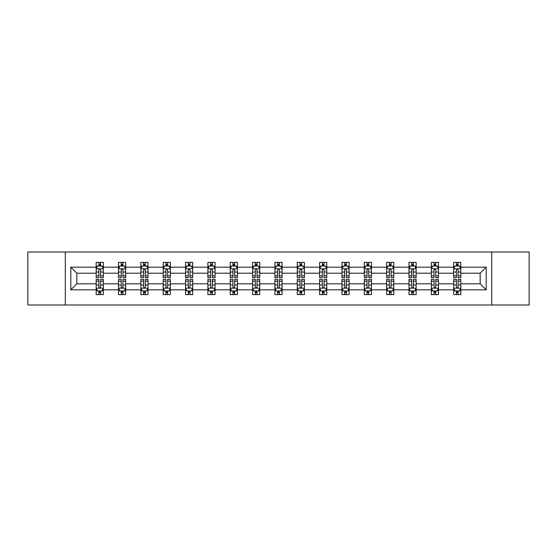 <?xml version="1.0" encoding="UTF-8"?>
<svg xmlns="http://www.w3.org/2000/svg" width="557" height="557" viewBox="0 0 557 557"><rect width="100%" height="100%" fill="white"/><g stroke="black" fill="none" stroke-linecap="round" stroke-linejoin="round"><path stroke-width="0.84" d="M491.699 304.999L529.15 304.999L529.15 252.001L491.699 252.001L491.699 304.999L65.301 304.999L65.301 252.001L27.85 252.001L27.85 304.999L65.301 304.999M460.827 289.814L460.827 283.798L480.169 283.798L486.184 289.814L460.827 289.814L460.827 294.611L458.112 294.611L458.112 290.963M491.699 252.001L65.301 252.001M453.67 289.814L438.484 289.814L438.484 283.798L453.67 283.798L453.67 294.611L460.827 294.611L460.827 290.789L459.483 290.789M438.484 289.814L438.484 294.611L435.762 294.611L435.762 290.963M431.327 289.814L416.142 289.814L416.142 283.798L431.327 283.798L431.327 294.611L438.484 294.611L438.484 290.789L437.141 290.789M416.142 289.814L416.142 294.611L413.419 294.611L413.419 290.963M408.984 289.814L393.799 289.814L393.799 283.798L408.984 283.798L408.984 294.611L416.142 294.611L416.142 290.789L414.798 290.789M393.799 289.814L393.799 294.611L391.077 294.611L391.077 290.963M386.635 289.814L371.456 289.814L371.456 283.798L386.635 283.798L386.635 294.611L393.799 294.611L393.799 290.789L392.455 290.789M371.456 289.814L371.456 294.611L368.734 294.611L368.734 290.963M364.292 289.814L349.114 289.814L349.114 283.798L364.292 283.798L364.292 294.611L371.456 294.611L371.456 290.789L370.106 290.789M349.114 289.814L349.114 294.611L346.391 294.611L346.391 290.963M341.949 289.814L326.771 289.814L326.771 283.798L341.949 283.798L341.949 294.611L349.114 294.611L349.114 290.789L347.763 290.789M326.771 289.814L326.771 294.611L324.049 294.611L324.049 290.963M319.607 289.814L304.421 289.814L304.421 283.798L319.607 283.798L319.607 294.611L326.771 294.611L326.771 290.789L325.42 290.789M304.421 289.814L304.421 294.611L301.706 294.611L301.706 290.963M297.264 289.814L282.079 289.814L282.079 283.798L297.264 283.798L297.264 294.611L304.421 294.611L304.421 290.789L303.078 290.789M282.079 289.814L282.079 294.611L279.356 294.611L279.356 290.963M274.921 289.814L259.736 289.814L259.736 283.798L274.921 283.798L274.921 294.611L282.079 294.611L282.079 290.789L280.735 290.789M259.736 289.814L259.736 294.611L257.014 294.611L257.014 290.963M252.579 289.814L237.393 289.814L237.393 283.798L252.579 283.798L252.579 294.611L259.736 294.611L259.736 290.789L258.392 290.789M237.393 289.814L237.393 294.611L234.671 294.611L234.671 290.963M230.229 289.814L215.051 289.814L215.051 283.798L230.229 283.798L230.229 294.611L237.393 294.611L237.393 290.789L236.05 290.789M215.051 289.814L215.051 294.611L212.328 294.611L212.328 290.963M207.886 289.814L192.708 289.814L192.708 283.798L207.886 283.798L207.886 294.611L215.051 294.611L215.051 290.789L213.7 290.789M192.708 289.814L192.708 294.611L189.986 294.611L189.986 290.963M185.544 289.814L170.365 289.814L170.365 283.798L185.544 283.798L185.544 294.611L192.708 294.611L192.708 290.789L191.357 290.789M170.365 289.814L170.365 294.611L167.643 294.611L167.643 290.963M163.201 289.814L148.016 289.814L148.016 283.798L163.201 283.798L163.201 294.611L170.365 294.611L170.365 290.789L169.015 290.789M148.016 289.814L148.016 294.611L145.3 294.611L145.3 290.963M140.858 289.814L125.673 289.814L125.673 283.798L140.858 283.798L140.858 294.611L148.016 294.611L148.016 290.789L146.672 290.789M125.673 289.814L125.673 294.611L122.951 294.611L122.951 290.963M118.516 289.814L103.33 289.814L103.33 283.798L118.516 283.798L118.516 294.611L125.673 294.611L125.673 290.789L124.329 290.789M103.33 289.814L103.33 294.611L100.608 294.611L100.608 290.963M96.173 289.814L70.816 289.814L70.816 267.186L96.173 267.186L96.173 273.202L76.831 273.202L76.831 283.798L96.173 283.798L96.173 294.611L103.33 294.611L103.33 290.789L101.987 290.789M97.517 266.211L96.173 266.211L96.173 262.389L96.173 267.186M98.888 266.037L98.888 262.389L96.173 262.389L103.33 262.389L103.33 267.186L118.516 267.186L118.516 262.389L125.673 262.389L125.673 267.186L140.858 267.186L140.858 262.389L148.016 262.389L148.016 267.186L163.201 267.186L163.201 262.389L170.365 262.389L170.365 267.186L185.544 267.186L185.544 262.389L192.708 262.389L192.708 267.186L207.886 267.186L207.886 262.389L215.051 262.389L215.051 267.186L230.229 267.186L230.229 262.389L237.393 262.389L237.393 267.186L252.579 267.186L252.579 262.389L259.736 262.389L259.736 267.186L274.921 267.186L274.921 262.389L282.079 262.389L282.079 267.186L297.264 267.186L297.264 262.389L304.421 262.389L304.421 267.186L319.607 267.186L319.607 262.389L326.771 262.389L326.771 267.186L341.949 267.186L341.949 262.389L349.114 262.389L349.114 267.186L364.292 267.186L364.292 262.389L371.456 262.389L371.456 267.186L386.635 267.186L386.635 262.389L393.799 262.389L393.799 267.186L408.984 267.186L408.984 262.389L416.142 262.389L416.142 267.186L431.327 267.186L431.327 262.389L438.484 262.389L438.484 267.186L453.67 267.186L453.67 262.389L460.827 262.389L460.827 267.186L486.184 267.186L486.184 289.814M453.67 267.186L453.67 273.202L438.484 273.202L438.484 267.186M431.327 267.186L431.327 273.202L416.142 273.202L416.142 267.186M408.984 267.186L408.984 273.202L393.799 273.202L393.799 267.186M386.635 267.186L386.635 273.202L371.456 273.202L371.456 267.186M364.292 267.186L364.292 273.202L349.114 273.202L349.114 267.186M341.949 267.186L341.949 273.202L326.771 273.202L326.771 267.186M319.607 267.186L319.607 273.202L304.421 273.202L304.421 267.186M297.264 267.186L297.264 273.202L282.079 273.202L282.079 267.186M274.921 267.186L274.921 273.202L259.736 273.202L259.736 267.186M252.579 267.186L252.579 273.202L237.393 273.202L237.393 267.186M230.229 267.186L230.229 273.202L215.051 273.202L215.051 267.186M207.886 267.186L207.886 273.202L192.708 273.202L192.708 267.186M185.544 267.186L185.544 273.202L170.365 273.202L170.365 267.186M163.201 267.186L163.201 273.202L148.016 273.202L148.016 267.186M140.858 267.186L140.858 273.202L125.673 273.202L125.673 267.186M118.516 267.186L118.516 273.202L103.33 273.202L103.33 267.186M70.816 267.186L76.831 273.202M480.169 283.798L480.169 273.202L460.827 273.202L460.827 267.186M456.392 265.968L458.112 265.968M434.049 265.968L435.762 265.968M411.7 265.968L413.419 265.968M389.357 265.968L391.077 265.968M367.014 265.968L368.734 265.968M344.672 265.968L346.391 265.968M322.329 265.968L324.049 265.968M299.986 265.968L301.706 265.968M277.644 265.968L279.356 265.968M255.294 265.968L257.014 265.968M232.951 265.968L234.671 265.968M210.609 265.968L212.328 265.968M188.266 265.968L189.986 265.968M165.923 265.968L167.643 265.968M143.581 265.968L145.3 265.968M121.238 265.968L122.951 265.968M98.888 265.968L100.608 265.968M98.888 291.033L100.608 291.033M121.238 291.033L122.951 291.033M143.581 291.033L145.3 291.033M165.923 291.033L167.643 291.033M188.266 291.033L189.986 291.033M210.609 291.033L212.328 291.033M232.951 291.033L234.671 291.033M255.294 291.033L257.014 291.033M277.644 291.033L279.356 291.033M299.986 291.033L301.706 291.033M322.329 291.033L324.049 291.033M344.672 291.033L346.391 291.033M367.014 291.033L368.734 291.033M389.357 291.033L391.077 291.033M411.7 291.033L413.419 291.033M434.049 291.033L435.762 291.033M456.392 291.033L458.112 291.033M76.831 283.798L70.816 289.814M486.184 267.186L480.169 273.202M100.608 264.248L98.888 264.248M96.173 275.847L96.173 277.644L98.888 277.644L98.888 275.847L96.173 275.847L96.173 273.202M103.33 273.202L103.33 277.644L100.608 277.644L100.608 269.978C100.037 268.871 99.466 268.871 98.888 269.978L98.888 275.847M101.987 266.211L103.33 266.211L103.33 262.389L100.608 262.389L100.608 266.037M103.33 268.906L101.896 266.037L97.6 266.037L96.173 268.906M98.888 292.752L100.608 292.752M103.33 281.153L103.33 279.356L100.608 279.356L100.608 281.153L103.33 281.153L103.33 283.798M96.173 283.798L96.173 279.356L98.888 279.356L98.888 287.022C99.466 288.129 100.037 288.129 100.608 287.022L100.608 281.153M97.517 290.789L96.173 290.789L96.173 294.611L98.888 294.611L98.888 290.963M96.173 288.094L97.6 290.963L101.896 290.963L103.33 288.094M122.951 264.248L121.238 264.248M119.859 266.211L118.516 266.211L118.516 262.389L121.238 262.389L121.238 266.037M118.516 275.847L118.516 277.644L121.238 277.644L121.238 275.847L118.516 275.847L118.516 273.202M125.673 273.202L125.673 277.644L122.951 277.644L122.951 269.978C122.38 268.871 121.809 268.871 121.238 269.978L121.238 275.847M124.329 266.211L125.673 266.211L125.673 262.389L122.951 262.389L122.951 266.037M125.673 268.906L124.246 266.037L119.943 266.037L118.516 268.906M145.3 264.248L143.581 264.248M142.202 266.211L140.858 266.211L140.858 262.389L143.581 262.389L143.581 266.037M140.858 275.847L140.858 277.644L143.581 277.644L143.581 275.847L140.858 275.847L140.858 273.202M148.016 273.202L148.016 277.644L145.3 277.644L145.3 269.978C144.723 268.871 144.152 268.871 143.581 269.978L143.581 275.847M146.672 266.211L148.016 266.211L148.016 262.389L145.3 262.389L145.3 266.037M148.016 268.906L146.588 266.037L142.293 266.037L140.858 268.906M121.238 292.752L122.951 292.752M125.673 281.153L125.673 279.356L122.951 279.356L122.951 281.153L125.673 281.153L125.673 283.798M118.516 283.798L118.516 279.356L121.238 279.356L121.238 287.022C121.809 288.129 122.38 288.129 122.951 287.022L122.951 281.153M119.859 290.789L118.516 290.789L118.516 294.611L121.238 294.611L121.238 290.963M118.516 288.094L119.943 290.963L124.246 290.963L125.673 288.094M143.581 292.752L145.3 292.752M148.016 281.153L148.016 279.356L145.3 279.356L145.3 281.153L148.016 281.153L148.016 283.798M140.858 283.798L140.858 279.356L143.581 279.356L143.581 287.022C144.152 288.129 144.723 288.129 145.3 287.022L145.3 281.153M142.202 290.789L140.858 290.789L140.858 294.611L143.581 294.611L143.581 290.963M140.858 288.094L142.293 290.963L146.588 290.963L148.016 288.094M167.643 264.248L165.923 264.248M164.545 266.211L163.201 266.211L163.201 262.389L165.923 262.389L165.923 266.037M163.201 275.847L163.201 277.644L165.923 277.644L165.923 275.847L163.201 275.847L163.201 273.202M170.365 273.202L170.365 277.644L167.643 277.644L167.643 269.978C167.072 268.871 166.494 268.871 165.923 269.978L165.923 275.847M169.015 266.211L170.365 266.211L170.365 262.389L167.643 262.389L167.643 266.037M170.365 268.906L168.931 266.037L164.635 266.037L163.201 268.906M165.923 292.752L167.643 292.752M170.365 281.153L170.365 279.356L167.643 279.356L167.643 281.153L170.365 281.153L170.365 283.798M163.201 283.798L163.201 279.356L165.923 279.356L165.923 287.022C166.494 288.129 167.065 288.129 167.643 287.022L167.643 281.153M164.545 290.789L163.201 290.789L163.201 294.611L165.923 294.611L165.923 290.963M163.201 288.094L164.635 290.963L168.931 290.963L170.365 288.094M189.986 264.248L188.266 264.248M186.894 266.211L185.544 266.211L185.544 262.389L188.266 262.389L188.266 266.037M185.544 275.847L185.544 277.644L188.266 277.644L188.266 275.847L185.544 275.847L185.544 273.202M192.708 273.202L192.708 277.644L189.986 277.644L189.986 269.978C189.415 268.871 188.837 268.871 188.266 269.978L188.266 275.847M191.357 266.211L192.708 266.211L192.708 262.389L189.986 262.389L189.986 266.037M192.708 268.906L191.274 266.037L186.978 266.037L185.544 268.906M188.266 292.752L189.986 292.752M192.708 281.153L192.708 279.356L189.986 279.356L189.986 281.153L192.708 281.153L192.708 283.798M185.544 283.798L185.544 279.356L188.266 279.356L188.266 287.022C188.837 288.129 189.408 288.129 189.986 287.022L189.986 281.153M186.894 290.789L185.544 290.789L185.544 294.611L188.266 294.611L188.266 290.963M185.544 288.094L186.978 290.963L191.274 290.963L192.708 288.094M212.328 264.248L210.609 264.248M209.237 266.211L207.886 266.211L207.886 262.389L210.609 262.389L210.609 266.037M207.886 275.847L207.886 277.644L210.609 277.644L210.609 275.847L207.886 275.847L207.886 273.202M215.051 273.202L215.051 277.644L212.328 277.644L212.328 269.978C211.757 268.871 211.187 268.871 210.609 269.978L210.609 275.847M213.7 266.211L215.051 266.211L215.051 262.389L212.328 262.389L212.328 266.037M215.051 268.906L213.616 266.037L209.321 266.037L207.886 268.906M210.609 292.752L212.328 292.752M215.051 281.153L215.051 279.356L212.328 279.356L212.328 281.153L215.051 281.153L215.051 283.798M207.886 283.798L207.886 279.356L210.609 279.356L210.609 287.022C211.18 288.129 211.757 288.129 212.328 287.022L212.328 281.153M209.237 290.789L207.886 290.789L207.886 294.611L210.609 294.611L210.609 290.963M207.886 288.094L209.321 290.963L213.616 290.963L215.051 288.094M234.671 264.248L232.951 264.248M231.58 266.211L230.229 266.211L230.229 262.389L232.951 262.389L232.951 266.037M230.229 275.847L230.229 277.644L232.951 277.644L232.951 275.847L230.229 275.847L230.229 273.202M237.393 273.202L237.393 277.644L234.671 277.644L234.671 269.978C234.1 268.871 233.529 268.871 232.951 269.978L232.951 275.847M236.05 266.211L237.393 266.211L237.393 262.389L234.671 262.389L234.671 266.037M237.393 268.906L235.959 266.037L231.663 266.037L230.229 268.906M232.951 292.752L234.671 292.752M237.393 281.153L237.393 279.356L234.671 279.356L234.671 281.153L237.393 281.153L237.393 283.798M230.229 283.798L230.229 279.356L232.951 279.356L232.951 287.022C233.522 288.129 234.1 288.129 234.671 287.022L234.671 281.153M231.58 290.789L230.229 290.789L230.229 294.611L232.951 294.611L232.951 290.963M230.229 288.094L231.663 290.963L235.959 290.963L237.393 288.094M257.014 264.248L255.294 264.248M253.922 266.211L252.579 266.211L252.579 262.389L255.294 262.389L255.294 266.037M252.579 275.847L252.579 277.644L255.294 277.644L255.294 275.847L252.579 275.847L252.579 273.202M259.736 273.202L259.736 277.644L257.014 277.644L257.014 269.978C256.443 268.871 255.872 268.871 255.294 269.978L255.294 275.847M258.392 266.211L259.736 266.211L259.736 262.389L257.014 262.389L257.014 266.037M259.736 268.906L258.302 266.037L254.006 266.037L252.579 268.906M255.294 292.752L257.014 292.752M259.736 281.153L259.736 279.356L257.014 279.356L257.014 281.153L259.736 281.153L259.736 283.798M252.579 283.798L252.579 279.356L255.294 279.356L255.294 287.022C255.872 288.129 256.443 288.129 257.014 287.022L257.014 281.153M253.922 290.789L252.579 290.789L252.579 294.611L255.294 294.611L255.294 290.963M252.579 288.094L254.006 290.963L258.302 290.963L259.736 288.094M279.356 264.248L277.644 264.248M276.265 266.211L274.921 266.211L274.921 262.389L277.644 262.389L277.644 266.037M274.921 275.847L274.921 277.644L277.644 277.644L277.644 275.847L274.921 275.847L274.921 273.202M282.079 273.202L282.079 277.644L279.356 277.644L279.356 269.978C278.785 268.871 278.215 268.871 277.644 269.978L277.644 275.847M280.735 266.211L282.079 266.211L282.079 262.389L279.356 262.389L279.356 266.037M282.079 268.906L280.651 266.037L276.349 266.037L274.921 268.906M277.644 292.752L279.356 292.752M282.079 281.153L282.079 279.356L279.356 279.356L279.356 281.153L282.079 281.153L282.079 283.798M274.921 283.798L274.921 279.356L277.644 279.356L277.644 287.022C278.215 288.129 278.785 288.129 279.356 287.022L279.356 281.153M276.265 290.789L274.921 290.789L274.921 294.611L277.644 294.611L277.644 290.963M274.921 288.094L276.349 290.963L280.651 290.963L282.079 288.094M301.706 264.248L299.986 264.248M298.608 266.211L297.264 266.211L297.264 262.389L299.986 262.389L299.986 266.037M297.264 275.847L297.264 277.644L299.986 277.644L299.986 275.847L297.264 275.847L297.264 273.202M304.421 273.202L304.421 277.644L301.706 277.644L301.706 269.978C301.128 268.871 300.557 268.871 299.986 269.978L299.986 275.847M303.078 266.211L304.421 266.211L304.421 262.389L301.706 262.389L301.706 266.037M304.421 268.906L302.994 266.037L298.698 266.037L297.264 268.906M299.986 292.752L301.706 292.752M304.421 281.153L304.421 279.356L301.706 279.356L301.706 281.153L304.421 281.153L304.421 283.798M297.264 283.798L297.264 279.356L299.986 279.356L299.986 287.022C300.557 288.129 301.128 288.129 301.706 287.022L301.706 281.153M298.608 290.789L297.264 290.789L297.264 294.611L299.986 294.611L299.986 290.963M297.264 288.094L298.698 290.963L302.994 290.963L304.421 288.094M324.049 264.248L322.329 264.248M320.95 266.211L319.607 266.211L319.607 262.389L322.329 262.389L322.329 266.037M319.607 275.847L319.607 277.644L322.329 277.644L322.329 275.847L319.607 275.847L319.607 273.202M326.771 273.202L326.771 277.644L324.049 277.644L324.049 269.978C323.478 268.871 322.9 268.871 322.329 269.978L322.329 275.847M325.42 266.211L326.771 266.211L326.771 262.389L324.049 262.389L324.049 266.037M326.771 268.906L325.337 266.037L321.041 266.037L319.607 268.906M322.329 292.752L324.049 292.752M326.771 281.153L326.771 279.356L324.049 279.356L324.049 281.153L326.771 281.153L326.771 283.798M319.607 283.798L319.607 279.356L322.329 279.356L322.329 287.022C322.9 288.129 323.471 288.129 324.049 287.022L324.049 281.153M320.95 290.789L319.607 290.789L319.607 294.611L322.329 294.611L322.329 290.963M319.607 288.094L321.041 290.963L325.337 290.963L326.771 288.094M346.391 264.248L344.672 264.248M343.3 266.211L341.949 266.211L341.949 262.389L344.672 262.389L344.672 266.037M341.949 275.847L341.949 277.644L344.672 277.644L344.672 275.847L341.949 275.847L341.949 273.202M349.114 273.202L349.114 277.644L346.391 277.644L346.391 269.978C345.82 268.871 345.243 268.871 344.672 269.978L344.672 275.847M347.763 266.211L349.114 266.211L349.114 262.389L346.391 262.389L346.391 266.037M349.114 268.906L347.679 266.037L343.384 266.037L341.949 268.906M344.672 292.752L346.391 292.752M349.114 281.153L349.114 279.356L346.391 279.356L346.391 281.153L349.114 281.153L349.114 283.798M341.949 283.798L341.949 279.356L344.672 279.356L344.672 287.022C345.243 288.129 345.813 288.129 346.391 287.022L346.391 281.153M343.3 290.789L341.949 290.789L341.949 294.611L344.672 294.611L344.672 290.963M341.949 288.094L343.384 290.963L347.679 290.963L349.114 288.094M368.734 264.248L367.014 264.248M365.643 266.211L364.292 266.211L364.292 262.389L367.014 262.389L367.014 266.037M364.292 275.847L364.292 277.644L367.014 277.644L367.014 275.847L364.292 275.847L364.292 273.202M371.456 273.202L371.456 277.644L368.734 277.644L368.734 269.978C368.163 268.871 367.592 268.871 367.014 269.978L367.014 275.847M370.106 266.211L371.456 266.211L371.456 262.389L368.734 262.389L368.734 266.037M371.456 268.906L370.022 266.037L365.726 266.037L364.292 268.906M367.014 292.752L368.734 292.752M371.456 281.153L371.456 279.356L368.734 279.356L368.734 281.153L371.456 281.153L371.456 283.798M364.292 283.798L364.292 279.356L367.014 279.356L367.014 287.022C367.585 288.129 368.163 288.129 368.734 287.022L368.734 281.153M365.643 290.789L364.292 290.789L364.292 294.611L367.014 294.611L367.014 290.963M364.292 288.094L365.726 290.963L370.022 290.963L371.456 288.094M391.077 264.248L389.357 264.248M387.985 266.211L386.635 266.211L386.635 262.389L389.357 262.389L389.357 266.037M386.635 275.847L386.635 277.644L389.357 277.644L389.357 275.847L386.635 275.847L386.635 273.202M393.799 273.202L393.799 277.644L391.077 277.644L391.077 269.978C390.506 268.871 389.935 268.871 389.357 269.978L389.357 275.847M392.455 266.211L393.799 266.211L393.799 262.389L391.077 262.389L391.077 266.037M393.799 268.906L392.365 266.037L388.069 266.037L386.635 268.906M389.357 292.752L391.077 292.752M393.799 281.153L393.799 279.356L391.077 279.356L391.077 281.153L393.799 281.153L393.799 283.798M386.635 283.798L386.635 279.356L389.357 279.356L389.357 287.022C389.928 288.129 390.506 288.129 391.077 287.022L391.077 281.153M387.985 290.789L386.635 290.789L386.635 294.611L389.357 294.611L389.357 290.963M386.635 288.094L388.069 290.963L392.365 290.963L393.799 288.094M413.419 264.248L411.7 264.248M410.328 266.211L408.984 266.211L408.984 262.389L411.7 262.389L411.7 266.037M408.984 275.847L408.984 277.644L411.7 277.644L411.7 275.847L408.984 275.847L408.984 273.202M416.142 273.202L416.142 277.644L413.419 277.644L413.419 269.978C412.848 268.871 412.277 268.871 411.7 269.978L411.7 275.847M414.798 266.211L416.142 266.211L416.142 262.389L413.419 262.389L413.419 266.037M416.142 268.906L414.707 266.037L410.412 266.037L408.984 268.906M411.7 292.752L413.419 292.752M416.142 281.153L416.142 279.356L413.419 279.356L413.419 281.153L416.142 281.153L416.142 283.798M408.984 283.798L408.984 279.356L411.7 279.356L411.7 287.022C412.277 288.129 412.848 288.129 413.419 287.022L413.419 281.153M410.328 290.789L408.984 290.789L408.984 294.611L411.7 294.611L411.7 290.963M408.984 288.094L410.412 290.963L414.707 290.963L416.142 288.094M435.762 264.248L434.049 264.248M432.671 266.211L431.327 266.211L431.327 262.389L434.049 262.389L434.049 266.037M431.327 275.847L431.327 277.644L434.049 277.644L434.049 275.847L431.327 275.847L431.327 273.202M438.484 273.202L438.484 277.644L435.762 277.644L435.762 269.978C435.191 268.871 434.62 268.871 434.049 269.978L434.049 275.847M437.141 266.211L438.484 266.211L438.484 262.389L435.762 262.389L435.762 266.037M438.484 268.906L437.057 266.037L432.754 266.037L431.327 268.906M434.049 292.752L435.762 292.752M438.484 281.153L438.484 279.356L435.762 279.356L435.762 281.153L438.484 281.153L438.484 283.798M431.327 283.798L431.327 279.356L434.049 279.356L434.049 287.022C434.62 288.129 435.191 288.129 435.762 287.022L435.762 281.153M432.671 290.789L431.327 290.789L431.327 294.611L434.049 294.611L434.049 290.963M431.327 288.094L432.754 290.963L437.057 290.963L438.484 288.094M458.112 264.248L456.392 264.248M455.013 266.211L453.67 266.211L453.67 262.389L456.392 262.389L456.392 266.037M453.67 275.847L453.67 277.644L456.392 277.644L456.392 275.847L453.67 275.847L453.67 273.202M460.827 273.202L460.827 277.644L458.112 277.644L458.112 269.978C457.534 268.871 456.963 268.871 456.392 269.978L456.392 275.847M459.483 266.211L460.827 266.211L460.827 262.389L458.112 262.389L458.112 266.037M460.827 268.906L459.4 266.037L455.104 266.037L453.67 268.906M456.392 292.752L458.112 292.752M460.827 281.153L460.827 279.356L458.112 279.356L458.112 281.153L460.827 281.153L460.827 283.798M453.67 283.798L453.67 279.356L456.392 279.356L456.392 287.022C456.963 288.129 457.534 288.129 458.112 287.022L458.112 281.153M455.013 290.789L453.67 290.789L453.67 294.611L456.392 294.611L456.392 290.963M453.67 288.094L455.104 290.963L459.4 290.963L460.827 288.094M103.296 268.829L96.208 268.829M103.33 275.847L100.608 275.847M98.888 272.004L96.173 272.004M103.33 272.004L100.608 272.004M100.608 265.16L98.888 265.16M96.208 288.171L103.296 288.171M96.173 281.153L98.888 281.153M100.608 284.996L103.33 284.996M96.173 284.996L98.888 284.996M98.888 291.84L100.608 291.84M125.638 268.829L118.55 268.829M125.673 275.847L122.951 275.847M121.238 272.004L118.516 272.004M125.673 272.004L122.951 272.004M122.951 265.16L121.238 265.16M147.981 268.829L140.893 268.829M148.016 275.847L145.3 275.847M143.581 272.004L140.858 272.004M148.016 272.004L145.3 272.004M145.3 265.16L143.581 265.16M118.55 288.171L125.638 288.171M118.516 281.153L121.238 281.153M122.951 284.996L125.673 284.996M118.516 284.996L121.238 284.996M121.238 291.84L122.951 291.84M140.893 288.171L147.981 288.171M140.858 281.153L143.581 281.153M145.3 284.996L148.016 284.996M140.858 284.996L143.581 284.996M143.581 291.84L145.3 291.84M170.324 268.829L163.236 268.829M170.365 275.847L167.643 275.847M165.923 272.004L163.201 272.004M170.365 272.004L167.643 272.004M167.643 265.16L165.923 265.16M163.236 288.171L170.324 288.171M163.201 281.153L165.923 281.153M167.643 284.996L170.365 284.996M163.201 284.996L165.923 284.996M165.923 291.84L167.643 291.84M192.673 268.829L185.578 268.829M192.708 275.847L189.986 275.847M188.266 272.004L185.544 272.004M192.708 272.004L189.986 272.004M189.986 265.16L188.266 265.16M185.578 288.171L192.673 288.171M185.544 281.153L188.266 281.153M189.986 284.996L192.708 284.996M185.544 284.996L188.266 284.996M188.266 291.84L189.986 291.84M215.016 268.829L207.921 268.829M215.051 275.847L212.328 275.847M210.609 272.004L207.886 272.004M215.051 272.004L212.328 272.004M212.328 265.16L210.609 265.16M207.921 288.171L215.016 288.171M207.886 281.153L210.609 281.153M212.328 284.996L215.051 284.996M207.886 284.996L210.609 284.996M210.609 291.84L212.328 291.84M237.359 268.829L230.271 268.829M237.393 275.847L234.671 275.847M232.951 272.004L230.229 272.004M237.393 272.004L234.671 272.004M234.671 265.16L232.951 265.16M230.271 288.171L237.359 288.171M230.229 281.153L232.951 281.153M234.671 284.996L237.393 284.996M230.229 284.996L232.951 284.996M232.951 291.84L234.671 291.84M259.701 268.829L252.613 268.829M259.736 275.847L257.014 275.847M255.294 272.004L252.579 272.004M259.736 272.004L257.014 272.004M257.014 265.16L255.294 265.16M252.613 288.171L259.701 288.171M252.579 281.153L255.294 281.153M257.014 284.996L259.736 284.996M252.579 284.996L255.294 284.996M255.294 291.84L257.014 291.84M282.044 268.829L274.956 268.829M282.079 275.847L279.356 275.847M277.644 272.004L274.921 272.004M282.079 272.004L279.356 272.004M279.356 265.16L277.644 265.16M274.956 288.171L282.044 288.171M274.921 281.153L277.644 281.153M279.356 284.996L282.079 284.996M274.921 284.996L277.644 284.996M277.644 291.84L279.356 291.84M304.387 268.829L297.299 268.829M304.421 275.847L301.706 275.847M299.986 272.004L297.264 272.004M304.421 272.004L301.706 272.004M301.706 265.16L299.986 265.16M297.299 288.171L304.387 288.171M297.264 281.153L299.986 281.153M301.706 284.996L304.421 284.996M297.264 284.996L299.986 284.996M299.986 291.84L301.706 291.84M326.729 268.829L319.641 268.829M326.771 275.847L324.049 275.847M322.329 272.004L319.607 272.004M326.771 272.004L324.049 272.004M324.049 265.16L322.329 265.16M319.641 288.171L326.729 288.171M319.607 281.153L322.329 281.153M324.049 284.996L326.771 284.996M319.607 284.996L322.329 284.996M322.329 291.84L324.049 291.84M349.079 268.829L341.984 268.829M349.114 275.847L346.391 275.847M344.672 272.004L341.949 272.004M349.114 272.004L346.391 272.004M346.391 265.16L344.672 265.16M341.984 288.171L349.079 288.171M341.949 281.153L344.672 281.153M346.391 284.996L349.114 284.996M341.949 284.996L344.672 284.996M344.672 291.84L346.391 291.84M371.422 268.829L364.327 268.829M371.456 275.847L368.734 275.847M367.014 272.004L364.292 272.004M371.456 272.004L368.734 272.004M368.734 265.16L367.014 265.16M364.327 288.171L371.422 288.171M364.292 281.153L367.014 281.153M368.734 284.996L371.456 284.996M364.292 284.996L367.014 284.996M367.014 291.84L368.734 291.84M393.764 268.829L386.676 268.829M393.799 275.847L391.077 275.847M389.357 272.004L386.635 272.004M393.799 272.004L391.077 272.004M391.077 265.16L389.357 265.16M386.676 288.171L393.764 288.171M386.635 281.153L389.357 281.153M391.077 284.996L393.799 284.996M386.635 284.996L389.357 284.996M389.357 291.84L391.077 291.84M416.107 268.829L409.019 268.829M416.142 275.847L413.419 275.847M411.7 272.004L408.984 272.004M416.142 272.004L413.419 272.004M413.419 265.16L411.7 265.16M409.019 288.171L416.107 288.171M408.984 281.153L411.7 281.153M413.419 284.996L416.142 284.996M408.984 284.996L411.7 284.996M411.7 291.84L413.419 291.84M438.45 268.829L431.362 268.829M438.484 275.847L435.762 275.847M434.049 272.004L431.327 272.004M438.484 272.004L435.762 272.004M435.762 265.16L434.049 265.16M431.362 288.171L438.45 288.171M431.327 281.153L434.049 281.153M435.762 284.996L438.484 284.996M431.327 284.996L434.049 284.996M434.049 291.84L435.762 291.84M460.792 268.829L453.704 268.829M460.827 275.847L458.112 275.847M456.392 272.004L453.67 272.004M460.827 272.004L458.112 272.004M458.112 265.16L456.392 265.16M453.704 288.171L460.792 288.171M453.67 281.153L456.392 281.153M458.112 284.996L460.827 284.996M453.67 284.996L456.392 284.996M456.392 291.84L458.112 291.84"/></g></svg>
